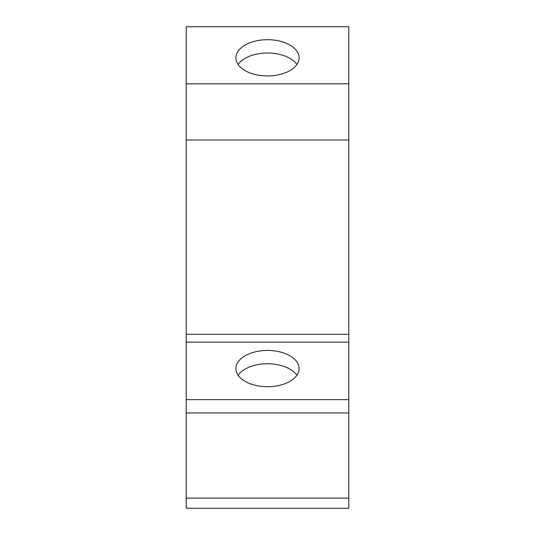 <?xml version="1.0" encoding="UTF-8"?>
<svg xmlns="http://www.w3.org/2000/svg" width="535" height="535" viewBox="0 0 535 535"><rect width="100%" height="100%" fill="white"/><g stroke="black" fill="none" stroke-linecap="round" stroke-linejoin="round"><path stroke-width="0.8" d="M186.233 83.821L348.766 83.821L348.766 26.75L186.233 26.75L186.233 508.25L267.5 508.25M348.766 83.821L348.766 508.25L289.896 508.25M348.766 508.25L186.233 508.25M348.766 412.96L186.233 412.96M296.898 375.229A31.605 18.13 0 0 0 267.5 363.76A31.605 18.13 0 0 0 238.102 375.229M348.766 399.645L186.233 399.645M299.105 368.568A31.605 18.13 180 0 1 267.5 386.698A31.605 18.13 180 0 1 235.895 368.568A31.605 18.13 180 0 1 267.5 350.445A31.605 18.13 180 0 1 299.105 368.568M299.105 57.827A31.605 18.13 180 0 1 267.5 75.95A31.605 18.13 180 0 1 235.895 57.827A31.605 18.13 180 0 1 267.5 39.697A31.605 18.13 180 0 1 299.105 57.827M296.898 64.481A31.605 18.13 0 0 0 267.5 53.012A31.605 18.13 0 0 0 238.102 64.481M186.233 498.112L348.766 498.112M348.766 342.146L186.233 342.146M348.766 139.983L186.233 139.983M186.233 334.308L348.766 334.308"/></g></svg>
